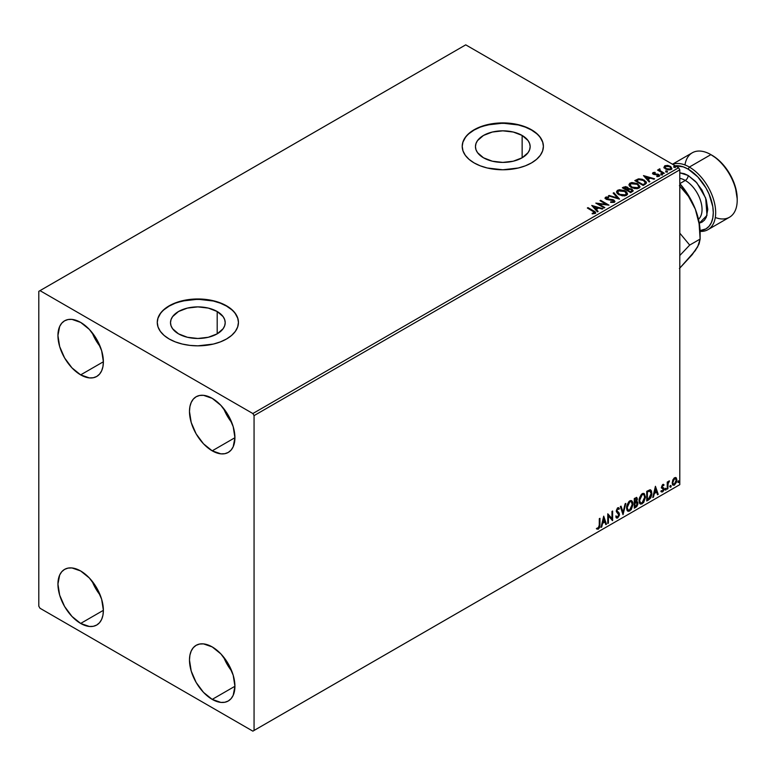 <?xml version="1.0" encoding="UTF-8"?>
<svg xmlns="http://www.w3.org/2000/svg" width="776" height="776" viewBox="0 0 776 776"><rect width="100%" height="100%" fill="white"/><g stroke="black" fill="none" stroke-linecap="round" stroke-linejoin="round"><path stroke-width="1.16" d="M522.141 135.451L522.141 157.78L513.275 161.204L502.809 162.407L492.343 161.204L483.467 157.78A27.344 15.792 180 0 1 475.455 146.615A27.344 15.792 180 0 1 492.343 132.036A27.344 15.792 180 0 1 522.141 135.451L528.068 140.582L529.63 143.541L530.153 146.615L529.63 149.7L528.068 152.659L522.141 157.78L522.141 135.451A27.344 15.792 180 0 1 530.153 146.615A27.344 15.792 180 0 1 513.275 161.204A27.344 15.792 180 0 1 483.467 157.78L477.541 152.659L475.979 149.7L475.455 146.615L475.979 143.541L477.541 140.582L483.467 135.451L492.343 132.036L502.809 130.834L513.275 132.036L522.141 135.451M217.193 311.515L217.193 333.845L208.317 337.269L197.851 338.472L187.385 337.269L178.519 333.845A27.344 15.792 180 0 1 170.507 322.68A27.344 15.792 180 0 1 187.385 308.091A27.344 15.792 180 0 1 217.193 311.515L223.119 316.637L224.671 319.605L225.205 322.68L224.671 325.765L223.119 328.723L217.193 333.845L217.193 311.515A27.344 15.792 180 0 1 225.205 322.68A27.344 15.792 180 0 1 208.317 337.269A27.344 15.792 180 0 1 178.519 333.845L172.592 328.723L171.03 325.765L170.507 322.68L171.03 319.605L172.592 316.637L178.519 311.515L187.385 308.091L197.851 306.889L208.317 308.091L217.193 311.515M238.445 322.544A40.595 23.435 0 0 0 226.553 306.113L226.553 305.831A40.595 23.435 180 0 1 238.445 322.409A40.595 23.435 180 0 1 213.39 344.059A40.595 23.435 180 0 1 169.149 338.976L175.298 341.886L182.321 344.059L189.936 345.388L197.851 345.844L213.39 344.059L220.403 341.886L226.553 338.976L231.607 335.426L235.351 331.371L237.66 326.977L238.445 322.409L237.66 317.83L235.351 313.436L231.607 309.391L226.553 305.831L220.403 302.921L213.39 300.758L205.776 299.42L189.936 299.42L175.298 302.921L169.149 305.831L164.105 309.391L160.351 313.436L158.042 317.83L157.266 322.409L158.042 326.977L160.351 331.371L164.105 335.426L169.149 338.976A40.595 23.435 180 0 1 157.266 322.409A40.595 23.435 180 0 1 182.321 300.758A40.595 23.435 180 0 1 226.553 305.831L226.553 306.113A40.595 23.435 0 0 0 182.428 301.001A40.595 23.435 0 0 0 157.266 322.544M543.394 146.48A40.595 23.435 0 0 0 531.512 130.048L531.512 129.776A40.595 23.435 180 0 1 543.394 146.344A40.595 23.435 180 0 1 518.339 167.994A40.595 23.435 180 0 1 474.107 162.911L480.257 165.831L487.27 167.994L502.809 169.779L518.339 167.994L525.352 165.831L531.512 162.911L536.555 159.361L540.309 155.307L542.618 150.913L543.394 146.344L542.618 141.775L540.309 137.371L536.555 133.326L531.512 129.776L525.352 126.857L518.339 124.694L510.724 123.355L494.884 123.355L480.257 126.857L474.107 129.776L469.053 133.326L465.309 137.371L462.991 141.775L462.215 146.344L462.991 150.913L465.309 155.307L469.053 159.361L474.107 162.911A40.595 23.435 180 0 1 462.215 146.344A40.595 23.435 180 0 1 487.27 124.694A40.595 23.435 180 0 1 531.512 129.776L531.512 130.048A40.595 23.435 0 0 0 487.386 124.946A40.595 23.435 0 0 0 462.215 146.48M223.692 657.156A32.136 18.556 -120 0 0 231.811 671.201L227.232 664.479L223.692 657.156M212.207 699.389A32.136 18.556 60 0 1 191.216 671.075A32.136 18.556 60 0 1 196.134 645.322A32.136 18.556 60 0 1 212.207 646.912L220.898 653.935L228.27 663.878L233.198 675.236L234.924 686.275L212.207 699.389L203.506 692.376L196.134 682.434L191.216 671.075L189.48 660.037L189.916 655.167L191.216 650.996L193.311 647.669L196.134 645.322L199.577 644.051L203.506 643.896L212.207 646.912A32.136 18.556 60 0 1 233.198 675.236A32.136 18.556 60 0 1 228.27 700.98L224.827 702.261L220.898 702.416L212.207 699.389L234.924 686.275L233.198 695.315L231.093 698.642L228.27 700.98A32.136 18.556 60 0 1 212.207 699.389M92.15 332.642A32.136 18.556 -120 0 0 100.259 346.688L95.681 339.966L92.15 332.642M80.656 374.876A32.136 18.556 60 0 1 59.665 346.562A32.136 18.556 60 0 1 64.592 320.818A32.136 18.556 60 0 1 80.656 322.409L89.347 329.422L96.719 339.364L101.646 350.723L103.383 361.761L80.656 374.876L71.964 367.863L64.592 357.92L59.665 346.562L57.938 335.523L59.665 326.483L61.76 323.155L64.592 320.818L68.036 319.537L71.964 319.382L80.656 322.409A32.136 18.556 60 0 1 101.646 350.723A32.136 18.556 60 0 1 96.719 376.476L93.275 377.747L89.347 377.902L80.656 374.876L103.383 361.761L102.946 366.631L101.646 370.802L99.551 374.129L96.719 376.476A32.136 18.556 60 0 1 80.656 374.876M223.692 408.593A32.136 18.556 -120 0 0 231.811 422.639L227.232 415.917L223.692 408.593M212.207 450.827A32.136 18.556 60 0 1 191.216 422.513A32.136 18.556 60 0 1 196.134 396.759A32.136 18.556 60 0 1 212.207 398.35L220.898 405.373L228.27 415.315L233.198 426.674L234.924 437.712L212.207 450.827L203.506 443.814L196.134 433.871L191.216 422.513L189.48 411.474L189.916 406.605L191.216 402.434L193.311 399.106L196.134 396.759L199.577 395.488L203.506 395.333L212.207 398.35A32.136 18.556 60 0 1 233.198 426.674A32.136 18.556 60 0 1 228.27 452.418L224.827 453.698L220.898 453.853L212.207 450.827L234.924 437.712L233.198 446.753L231.093 450.08L228.27 452.418A32.136 18.556 60 0 1 212.207 450.827M92.15 581.205A32.136 18.556 -120 0 0 100.259 595.25L95.681 588.528L92.15 581.205M80.656 623.438A32.136 18.556 60 0 1 59.665 595.124A32.136 18.556 60 0 1 64.592 569.38A32.136 18.556 60 0 1 80.656 570.971L89.347 577.984L96.719 587.927L101.646 599.285L103.383 610.324L80.656 623.438L71.964 616.425L64.592 606.483L59.665 595.124L57.938 584.085L59.665 575.045L61.76 571.718L64.592 569.38L68.036 568.1L71.964 567.945L80.656 570.971A32.136 18.556 60 0 1 101.646 599.285A32.136 18.556 60 0 1 96.719 625.029L93.275 626.31L89.347 626.465L80.656 623.438L103.383 610.324L102.946 615.193L101.646 619.364L99.551 622.692L96.719 625.029A32.136 18.556 60 0 1 80.656 623.438M38.8 291.339L38.8 606.182L39.993 608.248L252.86 731.147L679.795 484.66L254.062 730.458L254.062 415.616L679.795 169.818L679.795 484.66L679.795 169.818L678.602 167.752L252.86 413.54L39.993 290.641L465.736 44.853L678.602 167.752L465.736 44.853L38.8 291.339L38.8 606.182L39.993 608.248L252.86 731.147L254.062 730.458L254.062 415.616L252.86 413.54L39.993 290.641L38.8 291.339M675.683 477.521L676.274 477.909L674.538 477.754L672.802 479.927L672.317 483.962L672.753 484.855L674.266 485.204L676.585 482.09L676.429 478.103L675.537 477.492L674.024 478.132L672.181 482.788L673.141 485.194L674.538 485.058L676.895 480.063L675.935 477.628M667.244 489.152L667.884 488.783L668.087 483.38L669.387 480.877L667.884 482.759L667.884 481.712L667.244 482.09L667.244 489.152L667.884 488.783L667.981 483.923L669.494 480.907L667.884 482.759L667.884 481.712L667.244 482.09L667.244 489.152M663.432 484.447L664.023 484.825L662.5 484.738L661.55 487.105L663.325 489.928L661.336 491.732L662.665 491.916L663.839 490.238L663.907 488.327L662.2 486.697L662.675 485.485L663.645 485.65L664.023 484.825L662.782 484.544L661.55 487.105L663.373 489.501L662.588 491.092L661.705 490.859L661.618 491.984L661.142 491.712M648.688 499.86L650.734 497.901L651.811 494.622L651.491 490.907L650.259 489.801L646.738 491.324L646.738 500.986L648.688 499.86L646.738 500.433L648.688 499.86L651.888 493.303L649.997 489.782L646.738 491.324L646.738 500.986L648.688 499.86M634.293 508.173L636.805 506.515L637.823 504.381L637.746 502.247L636.621 501.616L637.406 499.104L636.64 497.474L634.293 498.512L634.293 508.173L635.961 507.203L637.94 503.323L636.621 501.616L637.406 499.104L636.824 497.552L634.293 498.512L634.293 508.173M623.021 514.682L625.815 503.401L625.116 503.808L623.08 512.315L621.043 506.156L620.344 506.563L623.021 514.682L625.815 503.401L625.116 503.808L623.08 512.315L621.043 506.156L620.344 506.563L623.021 514.682M608.423 523.111L608.423 515.914L612.613 520.686L612.613 511.025L611.973 511.394L611.973 518.601L607.783 513.809L607.783 523.48L608.423 523.111L607.783 522.927L608.423 523.111L608.423 515.914L612.613 520.686L612.613 511.025L611.973 511.394L611.973 518.601L607.783 513.809L607.783 523.48L608.423 523.111M596.841 528.931L598.422 529.135L597.937 528.854L599.198 527.185L599.47 524.586L597.937 528.854L598.422 529.135L599.945 524.867L599.945 518.339L599.305 518.707L599.237 526.671L598.568 528.029L597.161 528L596.841 528.931L598.422 529.135L599.78 527.098L599.945 518.339L599.305 518.707L599.305 525.139L598.412 528.146L597.161 528L597.161 529.154M603.709 516.166L601.022 527.379L601.72 526.982L602.583 523.383L604.931 522.025L605.794 524.625L606.492 524.227L603.709 516.166L601.022 527.379L601.72 526.982L602.583 523.383L604.931 522.025L605.794 524.625L606.492 524.227L603.709 516.166M616.27 517.854L617.987 517.039L619.005 514.081L617.24 517.718L617.715 517.99L619.481 514.362L616.454 510.56L617.298 511.539L616.425 510.239L617.269 508.522L616.425 510.239L616.91 510.511L617.745 508.804L617.269 508.522L618.87 509.395L619.374 508.513L618.453 507.649L619.374 508.513L617.754 507.805L616.26 510.928L618.841 514.711L617.667 517.029L616.357 516.176L615.834 516.971L616.629 518.067L617.715 517.99L619.374 515.322L619.238 513.178L616.91 510.511L617.56 508.93L618.87 509.395L619.374 508.513L618.307 507.64L617.376 508.096L616.348 511.636L618.831 514.886L617.667 517.029L616.357 516.176L616.222 517.679L617.715 517.99L616.406 517.893M626.562 507.843L626.989 510.142L628.376 511.355L631.218 509.696L632.993 504.526L632.828 502.45L631.761 500.762L630.49 500.568L629.006 501.451L626.746 506.02L626.562 507.843L627.891 511.171L629.792 511.015L633.003 504.08L631.683 500.714L629.743 500.889L626.562 507.843M639.017 500.656L639.443 502.955L640.821 504.167L643.663 502.508L645.438 497.338L644.216 493.575L642.945 493.381L641.451 494.264L639.191 498.832L639.017 500.656L640.336 503.983L642.247 503.828L645.457 496.892L644.138 493.526L642.198 493.701L639.017 500.656M655.439 486.3L652.752 497.513L653.45 497.115L654.313 493.517L656.661 492.159L657.524 494.758L658.223 494.36L655.439 486.3L652.752 497.513L653.45 497.115L654.313 493.517L656.661 492.159L657.524 494.758L658.223 494.36L655.439 486.3M665.197 489.646L665.973 489.937L666.138 488.57L665.236 489.355L665.74 490.141L666.274 489.025L665.74 488.531L665.197 489.646L665.74 490.141M670.134 486.795L670.91 487.085L671.075 485.718L670.173 486.503L670.677 487.289L671.211 486.174L670.677 485.679L670.134 486.795L670.677 487.289M678.185 482.148L678.952 482.439L679.126 481.071L678.214 481.857L678.728 482.643L679.262 481.527L678.728 481.033L678.185 482.148L678.728 482.643M664.004 167.393L665.546 169.013L668.204 169.876L670.445 169.731L671.803 168.693L670.784 166.617L667.864 165.443L665.003 165.666L664.004 167.393L665.546 169.013L671.056 169.459L671.87 168.314L670.27 166.287L667.467 165.385L664.731 165.812L663.926 167.519M663.655 173.62L664.295 173.242L659.93 170.487L659.891 168.838L658.911 169.284L659.076 170.235L657.534 170.08L663.655 173.62L664.295 173.242L660.24 170.788L659.891 168.838L659.193 169.003L659.076 170.235L657.534 170.08L663.655 173.62M656.835 176.618L658.358 176.482L658.358 175.929L656.835 176.065L657.029 176.608L659.183 176.317L658.775 174.513L658.775 175.066L657.611 174.096L657.611 174.649L655.943 174.619L657.611 174.649L657.611 174.096L654.284 174.542L654.672 174.076L653.955 173.843L653.955 174.396L653.761 173.009L655.225 172.903L655.08 172.379L655.08 172.893L655.08 172.379L652.965 172.602L652.567 173.446L653.596 174.367L658.455 175.133L658.358 175.929L656.835 176.065L657.029 176.608L659.183 176.317L659.493 175.143L657.932 174.163L654.11 173.921L653.635 173.096L655.225 172.903L654.527 172.35L652.965 172.602L652.965 173.155L654.061 172.903M645.098 184.329L646.418 183.058L646.204 181.875L642.431 179.295L638.735 178.839L634.787 180.614L643.158 185.454L646.466 182.719L644.226 180.119L638.347 178.907L634.787 180.614L643.158 185.454L645.098 184.329M628.521 188.83L627.522 187.21L627.522 187.763L625.534 187.152L623.516 187.676L627.522 187.763L627.522 187.21L623.516 187.123L622.333 187.802L630.704 192.642L633.032 191.08L631.974 189.16L628.512 188.684L627.765 187.356L625.534 186.599L622.333 187.802L630.704 192.642L633.148 190.644L631.974 189.16L628.541 188.471L628.541 189.024M619.432 199.141L613.855 192.7L613.156 193.108L617.473 197.948L609.082 195.455L608.384 195.862L619.539 199.083L613.855 192.7L613.156 193.108L617.473 197.948L609.082 195.455L608.384 195.862L619.432 199.141M604.843 207.57L598.616 203.972L609.024 205.155L600.653 200.324L600.013 200.693L606.25 204.301L595.822 203.108L604.194 207.939L604.843 207.57L598.616 203.972L609.024 205.155L600.653 200.324L600.013 200.693L606.25 204.301L595.822 203.108L604.194 207.939L604.843 207.57M595.047 213.478C595.89 212.488 595.425 211.625 593.64 210.897L587.985 207.629L587.345 208.007L594.348 212.236L594.183 212.983L592.185 213.264L592.495 213.827L595.047 213.478L595.328 212.061L587.985 207.629L587.345 208.007L592.913 211.218L594.183 212.983L592.185 213.264L592.495 213.827L595.047 213.478L595.619 212.702L595.619 213.254M591.748 205.465L597.433 211.848L598.131 211.441L596.308 209.394L598.665 208.036L602.205 209.093L602.903 208.686L591.748 205.465L597.433 211.848L598.131 211.441L596.308 209.394L598.665 208.036L602.205 209.093L602.903 208.686L591.748 205.465M605.105 198.287L605.581 197.23L606.046 199.219L613.185 200.373L613.438 202.42L610.731 202.371L613.438 202.42L613.438 201.867L610.731 201.818L610.634 202.361L614.34 202.332L614.951 201.45L612.962 199.626L606.648 198.831L606.347 197.783L608.627 197.696L608.617 197.114L606.26 196.988L605.057 197.987L606.395 199.403L613.622 200.703L613.438 201.867L610.731 201.818L610.634 202.361L614.34 202.332L614.951 201.459L613.845 200.004L606.648 198.831L606.434 197.725L608.627 197.696L608.617 197.114L605.581 197.23L605.057 198.006M618.831 194.708L624.583 195.94L626.775 195.125L627.483 193.68L626.542 191.924L624.428 190.547L619.423 189.713L617.386 190.421L616.542 191.73L617.095 193.273L618.831 194.708L626.426 195.358L627.483 193.816L625.223 190.964L617.57 190.304L616.532 191.866L618.831 194.708M631.276 187.52L637.028 188.752L639.22 187.938L639.928 186.492L637.29 183.563L631.877 182.525L629.84 183.233L628.987 184.542L629.54 186.085L631.276 187.52L638.871 188.17L639.938 186.628L637.678 183.776L630.025 183.117L628.977 184.678L631.276 187.52M643.479 175.599L649.163 181.982L649.861 181.574L648.038 179.528L650.395 178.17L653.935 179.227L654.634 178.819L643.479 175.599L649.163 181.982L649.861 181.574L648.038 179.528L650.395 178.17L653.935 179.227L654.634 178.819L643.479 175.599M661.026 174.454L662.423 174.173L661.162 173.64L661.026 174.454L662.258 174.542L662.093 173.834L660.861 173.737L661.026 174.454L660.861 173.737M665.963 171.603L667.36 171.321L665.934 170.827L665.963 171.603L667.195 171.7L667.03 170.982L665.798 170.885L665.963 171.603L665.798 170.885M674.014 166.956L675.411 166.675L674.15 166.142L674.014 166.956L675.246 167.044L675.081 166.336L673.849 166.239L674.014 166.956L673.849 166.239M542.618 142.047L540.309 137.653M536.555 133.598L531.512 130.048L525.352 127.138L518.339 124.965L502.809 123.19L487.27 124.965L480.257 127.138L474.107 130.048L469.053 133.598M465.309 137.653L462.991 142.047M237.66 318.111L235.351 313.717M231.607 309.663L226.553 306.113L220.403 303.193L213.39 301.03L197.851 299.245L182.321 301.03L175.298 303.193L169.149 306.113L164.105 309.663M160.351 313.717L158.042 318.111M595.609 213.138L593.64 211.45L595.561 212.973M594.455 213.051L592.185 213.817L594.183 213.536L594.367 212.818M594.455 213.109L594.455 212.556L594.183 212.983M592.301 206.086L602.273 209.054L592.301 206.086M596.308 209.947L597.811 211.625L596.308 209.947M593.815 207.153L595.726 209.297L597.53 208.259L595.726 209.297L593.815 206.6L597.53 207.706L595.726 208.744L593.815 207.153M596.831 203.69L606.25 204.854L606.25 204.301L606.25 204.854L596.831 203.69M600.488 200.974L600.653 200.324L608.035 205.136L600.488 200.974M598.616 204.524L604.358 207.852L598.616 204.524M613.865 201.857L613.865 201.246L613.438 201.867M613.438 202.42L613.185 200.926M605.581 197.23L605.581 197.783L608.617 197.667L608.617 197.114L608.617 197.696L606.26 197.541L605.057 198.54M606.648 198.831L606.434 197.725M614.893 201.682L612.962 200.179L606.648 199.383L609.752 199.801L609.752 199.248L609.752 199.801L613.845 200.557L613.845 200.004L614.902 201.721M606.648 199.383L606.163 198.54M609.014 196.047L609.082 195.455L609.082 196.008L617.473 198.501L617.473 197.948L617.473 198.501L609.014 196.047M613.476 193.466L613.855 192.7L618.986 199.015L613.476 193.466M616.561 192.147L617.57 190.304L617.57 190.857L625.223 191.517L625.223 190.964L627.464 194.087M627.483 194.223L625.592 191.74L621.557 190.295L617.977 190.654L616.542 192.283M626.3 193.583L625.543 195.426L622.371 195.853L618.899 194.514L617.638 192.506M626.407 194.213L625.543 195.426L625.543 194.873L625.543 195.426L619.471 194.883L617.657 192.341M618.462 190.789L624.583 191.332L626.416 193.564L625.543 194.873L619.471 194.33L617.628 192.05L618.462 190.789L620.635 190.295L625.155 191.701L626.29 194.136L624.059 195.329L620.102 194.66L617.745 192.642L618.462 190.789M628.512 188.684L628.512 189.237L631.974 189.713L631.974 189.16L633.109 190.915M633.109 190.935L631.237 189.373L628.512 189.237M632.062 190.459L630.49 191.769L627.377 189.974L630.49 192.322L631.227 191.342L630.49 191.769L627.377 189.974L629.472 189.131L631.489 189.625L631.994 191.265L630.49 192.322L627.377 189.974L628.822 189.247L631.334 189.528L632.062 190.459L631.227 191.895L631.994 190.731M627.561 189.247L626.523 190.033L623.836 188.481L624.505 187.54L626.892 187.588L627.619 188.481L626.843 189.839L627.532 188.743M626.843 189.286L626.523 190.033L626.843 189.286L623.836 187.928L626.523 190.033L623.836 187.928L626.639 187.452L627.609 188.452L626.843 189.286M629.006 184.96L630.025 183.117L630.025 183.669L637.678 184.329L637.678 183.776L639.919 186.9M639.928 187.035L638.047 184.552L634.011 183.107L630.422 183.466L628.987 185.095M638.755 186.395L637.988 188.238L634.826 188.665L631.344 187.326L630.083 185.319M638.861 187.026L637.988 188.238L637.988 187.685L637.988 188.238L631.916 187.695L630.112 185.154M630.907 183.602L637.028 184.145L638.861 186.376L637.988 187.685L631.916 187.142L630.083 184.863L630.907 183.602L633.09 183.107L637.6 184.513L638.735 186.948L636.514 188.141L632.547 187.472L630.199 185.454L630.907 183.602M635.263 180.895L638.347 178.907L638.347 179.46L644.226 180.672L644.226 180.119L646.437 182.99L644.584 180.895L640.772 179.431L638.173 179.499L635.263 180.895M645.322 183.01L642.935 185.134L636.281 181.293L642.935 185.134L636.281 180.74L636.281 181.293L638.793 179.566L643.576 180.488L645.322 183.039L642.935 185.134L643.634 184.184L642.935 184.581L636.281 180.74L638.793 179.566L641.403 179.615L644.497 181.118L645.283 182.767M645.322 183.039L645.322 182.486L645.137 183.068M644.032 176.22L654.003 179.188L644.032 176.22M648.038 180.081L649.541 181.768L648.038 180.081M645.545 177.287L647.456 179.431L649.26 178.393L647.456 179.431L645.545 176.734L649.26 177.84L647.456 178.878L645.545 177.287M653.955 173.843L653.761 173.009M659.183 176.317L659.658 175.648M659.61 175.939L658.775 175.066L659.6 175.909M652.587 173.504L652.965 172.602L653.343 174.231L658.164 174.91L658.358 176.482L658.164 175.463L658.358 176.482L657.631 176.656M658.164 174.91L658.358 175.929M652.965 172.602L652.529 173.775M654.527 172.903L652.577 173.543M658.611 175.958L658.358 176.482M653.955 174.396L653.635 173.649M661.026 175.007L660.861 174.29L662.093 174.387L662.093 173.834L662.258 175.095M662.258 174.542L662.093 173.834M662.306 174.542L660.803 174.328M659.076 170.788L658.009 170.361L658.184 169.711L659.076 170.788L659.193 169.003L659.076 170.235M659.193 169.003L659.193 169.556L659.891 168.838L659.93 169.459L658.853 169.993M659.697 170.167L659.842 169.498M659.842 170.051L660.24 171.341L663.819 173.523L659.619 170.371M665.963 172.156L665.798 171.438L667.03 171.535L667.03 170.982L667.195 172.243M667.195 171.7L667.03 170.982M667.244 171.69L665.74 171.477M664.004 167.946L664.731 165.812L664.731 166.365L667.467 165.938L667.467 165.385L667.467 165.938L670.27 166.84L670.27 166.287L671.841 168.586M671.803 169.246L671.211 167.538L668.252 166.064L665.313 166.103L663.955 167.238M670.852 168.508L670.309 169.585L668.155 169.866L665.808 168.945L664.964 167.383M664.974 167.335L666.196 169.197L664.964 167.306L665.284 166.374L669.63 166.656L670.881 168.188L670.309 169.585L670.833 168.46L670.309 169.032L666.196 168.644L666.196 169.197L670.309 169.585L670.309 169.032L666.623 168.858L664.935 167.053L665.701 166.132L667.651 165.986L670.018 166.908L670.833 168.45M674.014 167.509L673.849 166.791L675.081 166.888L675.081 166.336L675.246 167.597M675.246 167.044L675.081 166.336M675.295 167.044L673.791 166.83M597.53 207.706L595.726 208.744L593.815 206.6L597.53 207.706M649.26 177.84L647.456 178.878L645.545 176.734L649.26 177.84M596.676 528.873L597.937 528.854L596.356 528.66M603.592 516.622L606.492 524.227L605.639 524.159L603.592 516.622M604.455 521.753L602.108 523.111L602.583 523.383L602.108 523.111L601.245 526.7L601.72 526.982L601.177 526.739L602.108 523.111L604.455 521.753M603.282 518.193L602.38 521.957L602.855 522.229L602.38 521.957L603.282 518.193L604.659 521.191L602.855 522.229L603.757 518.465L603.282 518.193M607.783 513.867L611.973 518.601L607.783 513.867M612.138 511.297L612.138 520.376L612.138 511.297M607.947 515.642L607.947 522.83L607.947 515.642M617.667 517.029L616.774 516.855M615.882 515.894L617.192 516.758M618.705 507.747L617.754 507.805M618.899 508.232L618.511 508.91L618.899 508.232M617.745 508.804L618.87 509.395M617.269 508.522L618.327 508.765M616.716 516.845L616.086 516.312M620.713 506.35L623.08 512.315L620.713 506.35M625.184 503.769L622.759 513.887L625.184 503.769M631.441 500.598L633.003 504.08L632.527 503.808L629.317 510.744L629.792 511.015L627.658 511.015M627.328 510.841L629.695 510.492L631.761 507.572L632.527 503.808L631.751 500.908M632.353 502.169L632.11 501.48M628.162 510.016L626.872 508.484L627.057 504.943L628.696 502.043L630.898 501.529M631.082 501.665L629.297 501.587L631.315 501.771L632.362 504.448L629.773 510.036L628.269 510.152L626.727 507.194L628.036 509.987M627.212 507.465L629.773 501.859L629.297 501.587L626.727 507.194L627.212 507.465L628.638 502.945L630.073 501.713L631.489 501.888L632.324 505.176L630.917 508.969L628.638 510.298L627.823 509.764L627.212 507.465M636.562 497.464L637.406 499.104L636.921 498.832L636.145 501.344L637.94 503.323L637.465 503.052L635.486 506.932L635.961 507.203L634.293 507.62L636.97 505.215L636.999 501.577M637.329 501.742L636.621 501.616M636.495 500.724L636.456 497.348M636.815 503.42L635.806 502.276L634.458 502.945L636.281 502.557L637.3 503.692L635.67 506.388L634.458 506.534L634.458 502.945L635.922 502.256L636.679 502.683M636.281 499.22L635.127 498.464L634.458 498.852L636.757 499.492L635.263 502.033L634.458 501.946L634.458 498.852L636 498.337M635.602 498.745L636.757 499.492L636.64 500.336L634.933 502.227L634.458 498.852L634.458 501.946L634.933 502.227L634.933 499.123L636.33 498.541L636.757 499.492M636.436 498.58L635.127 498.464M636.281 502.557L637.241 503.178L636.863 505.292L634.933 506.815L634.458 502.945L634.458 506.534L634.933 506.815L634.933 503.217L636.853 502.615L635.806 502.276M643.896 493.41L645.457 496.892L644.972 496.621L641.762 503.556L642.247 503.828L640.113 503.828M639.773 503.653L642.14 503.304L644.206 500.384L644.972 496.621L644.196 493.72M644.798 494.981L644.555 494.293M640.607 502.829L639.317 501.296L639.511 497.755L641.151 494.855L643.343 494.341M643.527 494.477L641.742 494.399L643.76 494.584L644.808 497.261L642.218 502.848L640.714 502.964L639.182 500.006L640.491 502.8M639.657 500.277L642.218 494.671L641.742 494.399L639.182 500.006L639.657 500.277L641.345 495.428L642.819 494.438L644.051 494.787L644.778 497.988L643.372 501.781L641.092 503.11L640.268 502.576L639.657 500.277M650.725 489.957L649.997 489.782M650.472 489.85L651.888 493.303L651.413 493.022L648.212 499.589L649.968 498.056L651.161 495.272L651.326 491.741L650.433 489.811M650.075 490.927L651.171 492.624L650.86 496.126L649.803 497.979L647.388 499.628L647.388 491.935L650.075 490.927L649.182 490.616L646.903 491.664L649.658 490.898L651.248 493.672L649.803 497.979L646.903 499.346L646.903 491.664L646.903 499.346L646.903 491.664L649.948 490.81M649.658 490.898L650.337 491.033L649.851 490.752M655.322 486.756L658.223 494.36L657.369 494.302L655.322 486.756M656.186 491.887L653.838 493.245L654.313 493.517L653.838 493.245L652.975 496.834L653.45 497.115L652.907 496.873L653.838 493.245L656.186 491.887M655.012 488.327L654.11 492.091L654.585 492.362L654.11 492.091L655.012 488.327L656.389 491.324L654.585 492.362L655.487 488.599L655.012 488.327M663.092 485.291L663.645 485.65L664.023 484.825L662.782 484.544M664.023 484.825L663.199 485.301L663.422 484.437M663.17 485.378L662.335 485.107L661.715 486.416L662.2 486.697L662.82 485.388L663.645 485.65M662.355 487.25L663.81 488.123L662.355 487.25L663.81 488.123L663.335 487.852L663.538 488.822L664.023 489.093L663.81 488.123M661.336 491.732L662.665 491.916L664.023 489.093L663.538 488.822L662.18 491.644L662.665 491.916L660.861 491.45M662.588 491.092L661.705 490.859M661.23 490.587L662.112 490.82M661.763 488.075L663.228 488.919M661.831 488.23L661.278 487.794M662.064 488.308L662.597 488.511M661.103 491.683L663.014 490.752L663.17 487.648M661.87 486.969L662.335 485.107M665.255 488.259L665.74 488.531M666.274 489.025L665.798 488.754L665.255 489.869L664.722 489.375M665.197 489.899L665.769 488.492M667.408 481.993L667.884 482.759L667.408 481.993M668.33 481.663L668.883 481.023L669.184 481.838L668.378 481.634M667.738 482.672L667.884 488.783L667.244 488.599L667.777 482.556M670.192 485.407L670.677 485.679M671.211 486.174L670.736 485.902L670.192 487.018L669.659 486.523M670.134 487.047L670.707 485.64M676.274 477.909L676.895 480.063L676.42 479.791L674.063 484.787L674.538 485.058L672.908 485.029M672.53 484.835L674.334 484.612L675.847 482.517L676.41 479.461L675.644 477.482M675.256 478.452L674.063 478.346L675.508 478.55L676.255 480.441L674.538 484.195L673.519 484.263L672.346 482.148L672.986 483.952L672.346 482.381L672.753 480.092L673.956 478.404L675.13 478.346M672.821 482.42L674.538 478.617L674.063 478.346L672.346 482.148L672.821 482.42L673.772 479.355L675.605 478.617L676.236 480.926L675.304 483.477L673.461 484.234L672.821 482.42M678.243 480.761L678.728 481.033M679.262 481.527L678.787 481.256L678.243 482.371L677.71 481.877M678.185 482.4L678.748 480.994M604.659 521.191L602.855 522.229L603.757 518.465L604.659 521.191M656.389 491.324L654.585 492.362L655.487 488.599L656.389 491.324M252.86 413.54L678.602 167.752L679.795 169.818L254.062 415.616L252.86 413.54M254.062 730.458L679.795 484.66L254.062 730.458M707.964 229.657L729.498 217.231A37.209 21.485 -120 0 0 735.202 187.414A37.209 21.485 -120 0 0 710.894 154.628L716.985 158.711L721.699 163.076L729.847 174.066L735.289 186.618L737.2 198.821A35.512 20.506 -120 0 0 712.087 155.316L710.894 154.628L689.36 167.063L688.167 169.129A35.512 20.506 60 0 1 712.523 205.097A35.512 20.506 60 0 1 700.078 230.54L705.927 228.891L709.051 226.291L711.369 222.625L712.795 218.007L713.28 212.624L712.795 206.688L709.051 194.078L705.927 187.879L697.779 176.889L688.167 169.129L689.36 167.063A37.209 21.485 60 0 1 713.668 199.849A37.209 21.485 60 0 1 707.964 229.657A37.209 21.485 60 0 1 700.107 231.374A37.209 21.485 -120 0 0 715.094 205.95A37.209 21.485 -120 0 0 689.36 167.063L710.894 154.628A37.209 21.485 60 0 1 737.2 200.198A37.209 21.485 60 0 1 715.297 217.503M699.069 223.245L702.038 222.149L704.472 220.122L706.286 217.261L707.78 209.452L706.286 199.927L702.038 190.12L695.674 181.536L688.167 175.483L684.345 173.708L679.795 172.815L688.167 175.483A4.055 2.347 -60 0 1 685.295 180.449L679.825 183.611L685.295 180.449A23.678 13.667 -120 0 0 679.795 178.354M698.487 219.307A23.678 13.667 -120 0 0 700.35 200.004A23.678 13.667 -120 0 0 685.295 180.449A4.055 2.347 120 0 0 688.167 175.483L696.926 182.923L705.694 198.084L706.975 215.398L699.283 223.207M700.127 232.654L700.127 239.056L699.098 223.76L695.325 209.161L698.904 221.218L700.127 232.654A50.741 29.294 -120 0 0 695.325 209.161L688.409 196.27L679.417 185.677L688.409 196.27L695.325 209.161A50.741 29.294 -120 0 0 679.795 183.582L689.621 197.288L695.325 209.161L699.098 223.76L700.127 239.056L689.699 245.08L679.795 255.527L689.699 245.08L679.795 233.139L689.699 245.08L700.127 239.056L697.634 246.952L692.716 253.587M697.401 246.923L692.24 254.635L679.417 268.525L695.325 250.59L699.108 243.877L700.127 239.056M672.666 164.318A37.209 21.485 60 0 1 689.36 167.063A37.209 21.485 -120 0 0 672.666 164.318M684.956 164.939A37.209 21.485 60 0 1 710.894 154.628A37.209 21.485 -120 0 0 692.289 152.785L672.491 164.221M675.236 165.802L683.268 166.859L688.167 169.129A35.512 20.506 60 0 0 675.236 165.802M698.623 219.191A23.678 13.667 -120 0 0 700.301 199.859A23.678 13.667 -120 0 0 685.295 180.449M606.124 198.161L606.124 198.714M627.483 193.816L627.483 194.369M626.416 193.564L626.416 194.116M617.628 192.05L617.628 192.603M627.619 188.481L627.619 189.034M639.938 186.628L639.938 187.181M638.861 186.376L638.861 186.929M630.083 184.863L630.083 185.416M653.547 173.31L653.547 173.863M658.63 175.541L658.63 176.094M662.442 174.28L662.442 174.833M667.379 171.428L667.379 171.981M671.87 168.314L671.87 168.867M670.881 168.188L670.881 168.731M664.935 167.053L664.935 167.606M675.43 166.782L675.43 167.335M663.674 484.544L663.189 484.272M673.141 485.194L672.656 484.922M710.894 154.628L712.087 155.316M737.2 200.198L737.2 198.821"/></g></svg>
